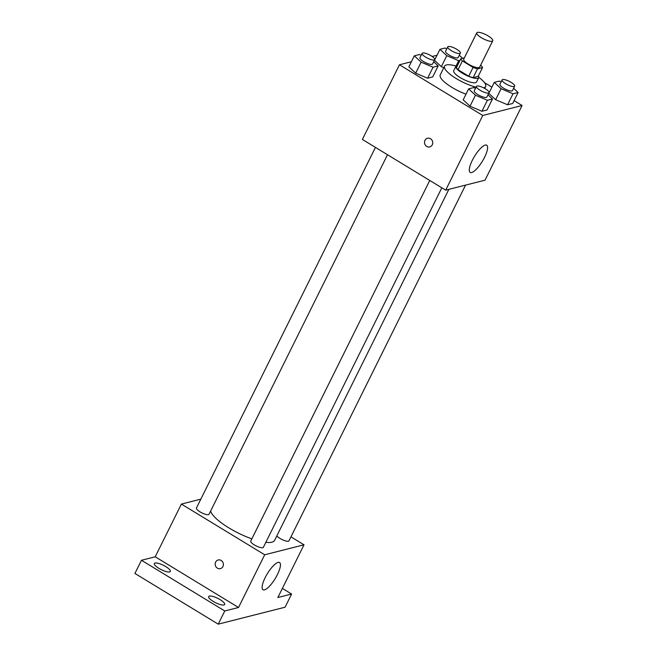 <?xml version="1.0" encoding="UTF-8"?>
<svg xmlns="http://www.w3.org/2000/svg" width="657" height="657" viewBox="0 0 657 657"><rect width="100%" height="100%" fill="white"/><g stroke="black" fill="none" stroke-linecap="round" stroke-linejoin="round"><path stroke-width="0.99" d="M481.318 37.687A8.919 2.423 -153.6 0 1 476.768 32.85A8.919 2.423 -153.6 0 1 485.835 34.649A8.919 2.423 -153.6 0 1 492.75 40.783A8.919 2.423 -153.6 0 1 481.318 37.687M492.75 40.783L479.659 67.137A8.919 2.423 -153.6 0 1 468.236 64.041A8.919 2.423 -153.6 0 1 463.686 59.212L476.768 32.85M482.525 67.605L478.165 76.393L473.122 77.666L477.483 68.878L482.525 67.605A12.105 3.293 -153.6 0 0 480.949 65.429L480.612 65.224M464.359 57.849L460.82 58.744A12.105 3.293 -153.6 0 0 462.397 60.92L473.089 67.425A12.105 3.293 -153.6 0 0 477.483 68.878M462.397 60.92L458.036 69.708A12.105 3.293 -153.6 0 1 456.459 67.531L460.82 58.744M458.036 69.708L468.728 76.204L473.089 67.425M473.122 77.666A12.105 3.293 -153.6 0 1 468.728 76.204M457.453 65.528A12.738 3.466 26.4 0 0 456.902 65.626A12.738 3.466 26.4 0 0 455.901 66.291A12.738 3.466 26.4 0 0 465.772 75.062A12.738 3.466 26.4 0 0 478.723 77.625A12.738 3.466 26.4 0 0 478.395 75.925M478.723 77.625L476.547 82.018A12.738 3.466 -153.6 0 1 460.22 77.6A12.738 3.466 -153.6 0 1 453.724 70.685L455.901 66.291M476.079 87.151A22.929 6.233 -153.6 0 1 456.287 78.594A22.929 6.233 -153.6 0 1 444.592 66.152A22.929 6.233 -153.6 0 1 456.065 66.061M478.813 77.354A22.929 6.233 -153.6 0 1 485.671 86.552A22.929 6.233 -153.6 0 1 483.593 87.824M466.01 94.173A22.929 6.233 -153.6 0 1 451.926 87.381A22.929 6.233 -153.6 0 1 440.231 74.939L444.592 66.152M446.817 48.774L445.06 48.035L439.952 49.324L434.507 60.304L441.323 66.661L443.82 67.712L441.323 66.661L446.776 55.673L458.701 60.731L459.999 60.403M501.135 81.829L499.377 81.082L494.278 82.38L488.824 93.36L495.641 99.716L507.565 104.767L512.674 103.478L518.127 92.489L513.626 88.301M411.372 61.75L399.456 64.772L482.772 115.468L522.085 105.506L514.086 100.636M491.912 87.143L484.488 82.626M437.012 55.254L432.191 56.477M421.178 55.27L419.429 54.523L414.321 55.82L408.868 66.8L415.684 73.149L427.617 78.208L432.717 76.918L438.17 65.93L433.669 61.742M475.496 88.325L473.746 87.578L468.638 88.876L463.185 99.856L470.01 106.204L481.934 111.263L487.042 109.965L492.487 98.985L487.987 94.797M522.085 105.506L485.014 180.19L445.692 190.152L362.385 139.448L399.456 64.772M445.692 190.152L482.772 115.468M472.293 160.365A15.924 4.632 -58.7 0 1 486.722 145.205A15.924 4.632 -58.7 0 1 482.394 161.22A15.924 4.632 -58.7 0 1 470.157 172.413A15.924 4.632 -58.7 0 1 472.293 160.365M429.727 146.905A4.459 4.09 75.8 0 1 424.537 141.928A4.459 4.09 75.8 0 1 432.593 141.575A4.459 4.09 75.8 0 1 426.722 146.429A4.459 4.09 75.8 0 1 427.535 138.257M251.853 538.855A35.675 9.691 -153.6 0 1 228.94 527.924A35.675 9.691 -153.6 0 1 210.626 511.056M448.871 189.347L274.651 540.3A35.675 9.691 -153.6 0 1 265.814 542.354M429.76 180.453L250.744 541.089A7.03 1.914 26.4 0 0 256.189 545.926A7.03 1.914 26.4 0 0 263.342 547.338L441.824 187.795M387.507 154.74L209.025 514.283A7.03 1.914 -153.6 0 1 200.007 511.844A7.03 1.914 -153.6 0 1 196.427 508.033L375.443 147.398M465.567 185.118L288.973 540.851A7.03 1.914 -153.6 0 1 279.964 538.403A7.03 1.914 -153.6 0 1 276.835 535.915M200.837 499.148L181.389 504.075L264.697 554.771L304.019 544.809L290.952 536.859M224.768 610.969L218.223 624.15L134.915 573.454L141.46 560.273L224.768 610.969L238.532 607.487L264.697 554.771M181.389 504.075L155.216 556.791L141.46 560.273M218.223 624.15L285.064 607.216L291.609 594.035L282.37 588.417M304.019 544.809L277.845 597.525L291.609 594.035M265.132 577.7A15.924 4.632 -58.7 0 1 279.553 562.54A15.924 4.632 -58.7 0 1 275.226 578.554A15.924 4.632 -58.7 0 1 262.989 589.748A15.924 4.632 -58.7 0 1 265.132 577.7M155.216 556.791L238.532 607.487M220.374 568.634A4.459 4.09 75.8 0 1 215.192 563.657A4.459 4.09 75.8 0 1 223.249 563.304A4.459 4.09 75.8 0 1 217.377 568.157A4.459 4.09 75.8 0 1 218.19 559.986M169.637 571.918A8.927 2.423 -153.6 0 1 160.053 569.019A8.927 2.423 -153.6 0 1 154.346 563.509A8.927 2.423 -153.6 0 1 163.421 565.307A8.927 2.423 -153.6 0 1 170.335 571.45A8.927 2.423 -153.6 0 1 169.637 571.918M223.955 604.974A8.927 2.423 -153.6 0 1 214.371 602.075A8.927 2.423 -153.6 0 1 208.663 596.564A8.927 2.423 -153.6 0 1 217.738 598.355A8.927 2.423 -153.6 0 1 224.661 604.497A8.927 2.423 -153.6 0 1 223.955 604.974M468.638 88.876L475.454 95.224L487.387 100.283L492.487 98.985M489.046 92.662L486.862 97.055A7.03 1.914 -153.6 0 1 477.853 94.616A7.03 1.914 -153.6 0 1 474.264 90.806L476.448 86.412A7.03 1.914 -153.6 0 1 483.593 87.824A7.03 1.914 -153.6 0 1 489.046 92.662A7.03 1.914 -153.6 0 1 480.029 90.223A7.03 1.914 -153.6 0 1 476.448 86.412M463.185 99.856L470.01 106.204L475.454 95.224M470.01 106.204L481.934 111.263L487.387 100.283M481.934 111.263L487.042 109.965M494.278 82.38L501.094 88.728L513.018 93.787L518.127 92.489M514.677 86.174L512.501 90.559A7.03 1.914 -153.6 0 1 503.484 88.12A7.03 1.914 -153.6 0 1 499.903 84.31L502.079 79.916A7.03 1.914 -153.6 0 1 509.232 81.328A7.03 1.914 -153.6 0 1 514.677 86.174A7.03 1.914 -153.6 0 1 505.668 83.726A7.03 1.914 -153.6 0 1 502.079 79.916M488.824 93.36L495.641 99.716L501.094 88.728M495.641 99.716L507.565 104.767L513.018 93.787M507.565 104.767L512.674 103.478M414.321 55.82L421.137 62.169L433.062 67.228L438.17 65.93M434.729 59.606L432.544 64A7.03 1.914 -153.6 0 1 423.535 61.561A7.03 1.914 -153.6 0 1 419.946 57.75L422.131 53.357A7.03 1.914 -153.6 0 1 429.276 54.769A7.03 1.914 -153.6 0 1 434.729 59.606A7.03 1.914 -153.6 0 1 425.711 57.167A7.03 1.914 -153.6 0 1 422.131 53.357M408.868 66.8L415.684 73.149L421.137 62.169M415.684 73.149L427.617 78.208L433.062 67.228M427.617 78.208L432.717 76.918M439.952 49.324L446.776 55.673M462.585 58.301L459.309 55.245M460.36 53.118L458.184 57.512A7.03 1.914 -153.6 0 1 449.166 55.073A7.03 1.914 -153.6 0 1 445.586 51.254L447.762 46.861A7.03 1.914 -153.6 0 1 454.915 48.273A7.03 1.914 -153.6 0 1 460.36 53.118A7.03 1.914 -153.6 0 1 451.351 50.679A7.03 1.914 -153.6 0 1 447.762 46.861M434.507 60.304L441.323 66.661M456.057 66.053L458.701 60.731M484.743 88.432L485.671 86.552"/></g></svg>
